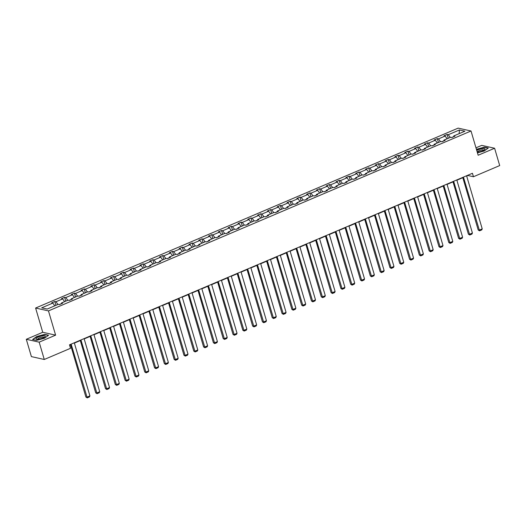 <?xml version="1.0" encoding="UTF-8"?>
<svg xmlns="http://www.w3.org/2000/svg" width="526" height="526" viewBox="0 0 526 526"><rect width="100%" height="100%" fill="white"/><g stroke="black" fill="none" stroke-linecap="round" stroke-linejoin="round"><path stroke-width="0.79" d="M26.3 339.29L39.174 342.156L55.611 335.154L42.737 332.287L26.3 339.29L31.396 356.615L44.269 359.482L70.517 348.304L69.498 344.839L472.433 173.278L473.453 176.743L499.7 165.572L494.604 148.247L481.731 145.38L475.977 147.826M42.737 332.287L35.604 308.032L458.153 128.12L471.02 130.994L48.471 310.905L35.604 308.032M39.174 342.156L44.269 359.482M54.796 305.816L52.837 303.088L51.673 302.825L54.816 301.49L55.947 305.33M450.249 137.444L448.29 134.715L459.422 129.975L464.912 131.198L453.787 135.938L454.951 136.195L451.808 137.536L450.644 137.273L443.977 140.113L445.147 140.376L441.998 141.711L440.834 141.455L434.174 144.288L435.337 144.551L432.194 145.886L431.031 145.63L424.364 148.464L425.527 148.726L422.385 150.061L421.221 149.805L414.554 152.639L415.724 152.902L412.575 154.236L411.411 153.98L404.75 156.82L405.914 157.077L402.771 158.418L401.608 158.155L394.941 160.995L396.104 161.252L392.961 162.593L391.798 162.33L385.131 165.171L386.301 165.427L383.152 166.768L381.988 166.505L375.327 169.346L376.491 169.602L373.348 170.943L372.184 170.68L365.517 173.521L366.681 173.777L363.538 175.119L362.375 174.862L355.707 177.696L356.878 177.959L353.728 179.294L352.565 179.037L345.904 181.871L347.068 182.134L343.925 183.469L342.761 183.212L336.094 186.046L337.258 186.309L334.115 187.644L332.951 187.387L326.284 190.221L327.455 190.484L324.305 191.819L323.142 191.563L316.481 194.403L317.645 194.659L314.502 196.001L313.338 195.738L306.671 198.578L307.835 198.835L304.692 200.176L303.528 199.913L296.861 202.753L298.032 203.01L294.882 204.351L293.718 204.088L287.058 206.928L288.222 207.185L285.079 208.526L283.915 208.263L277.248 211.104L278.412 211.367L275.269 212.701L274.105 212.445L267.438 215.279L268.608 215.542L265.459 216.876L264.295 216.62L257.635 219.454L258.799 219.717L255.656 221.051L254.485 220.795L247.825 223.629L248.989 223.892L245.846 225.227L244.682 224.97L238.015 227.811L239.179 228.067L236.036 229.408L234.872 229.145L228.212 231.986L229.375 232.242L226.233 233.583L225.062 233.32L218.402 236.161L219.566 236.417L216.423 237.759L215.259 237.496L208.592 240.336L209.756 240.592L206.613 241.934L205.449 241.671L198.789 244.511L199.952 244.768L196.809 246.109L195.639 245.852L188.979 248.686L190.142 248.949L187 250.284L185.836 250.028L179.169 252.861L180.333 253.124L177.19 254.459L176.026 254.203L169.365 257.036L170.529 257.299L167.386 258.634L166.216 258.378L159.556 261.212L160.719 261.475L157.576 262.816L156.413 262.553L149.746 265.393L150.909 265.65L147.767 266.991L146.603 266.728L139.942 269.568L141.106 269.825L137.963 271.166L136.793 270.903L130.132 273.744L131.296 274L128.153 275.341L126.99 275.078L120.322 277.919L121.486 278.175L118.343 279.516L117.18 279.253L110.519 282.094L111.683 282.357L108.54 283.692L107.37 283.435L100.709 286.269L101.873 286.532L98.73 287.867L97.566 287.61L90.899 290.444L92.063 290.707L88.92 292.042L87.757 291.785L81.096 294.619L82.26 294.882L79.117 296.217L77.947 295.96L71.286 298.801L72.45 299.057L69.307 300.399L68.143 300.136L61.476 302.976L62.64 303.232L59.497 304.574L58.333 304.311L47.208 309.051L41.712 307.828L52.837 303.088M57.939 304.482L55.98 301.746L54.816 301.49M55.98 301.746L62.647 298.913L61.483 298.65L64.626 297.315L65.757 301.155M67.749 300.307L65.789 297.571L64.626 297.315M65.789 297.571L72.457 294.738L71.286 294.475L74.429 293.14L75.56 296.98M77.552 296.131L75.599 293.396L74.429 293.14M75.599 293.396L82.26 290.562L81.096 290.299L84.239 288.965L85.37 292.798M87.362 291.95L85.403 289.221L84.239 288.965M85.403 289.221L92.07 286.381L90.906 286.124L94.049 284.783L95.18 288.623M97.172 287.775L95.213 285.046L94.049 284.783M95.213 285.046L101.88 282.206L100.709 281.949L103.852 280.608L104.983 284.448M106.975 283.599L105.022 280.871L103.852 280.608M105.022 280.871L111.683 278.03L110.519 277.774L113.662 276.433L114.793 280.273M116.785 279.424L114.826 276.696L113.662 276.433M114.826 276.696L121.493 273.855L120.329 273.599L123.472 272.258L124.603 276.097M126.595 275.249L124.636 272.521L123.472 272.258M124.636 272.521L131.303 269.68L130.132 269.424L133.275 268.082L134.406 271.922M136.398 271.074L134.446 268.339L133.275 268.082M134.446 268.339L141.106 265.505L139.942 265.242L143.085 263.907L144.216 267.747M146.208 266.899L144.249 264.164L143.085 263.907M144.249 264.164L150.916 261.33L149.752 261.067L152.895 259.732L154.026 263.572M156.018 262.724L154.059 259.989L152.895 259.732M154.059 259.989L160.726 257.155L159.556 256.892L162.698 255.557L163.829 259.397M165.821 258.549L163.869 255.814L162.698 255.557M163.869 255.814L170.529 252.98L169.365 252.717L172.508 251.375L173.639 255.215M175.631 254.367L173.672 251.638L172.508 251.375M173.672 251.638L180.339 248.798L179.175 248.542L182.318 247.2L183.449 251.04M185.441 250.192L183.482 247.463L182.318 247.2M183.482 247.463L190.149 244.623L188.979 244.366L192.121 243.025L193.252 246.865M195.245 246.017L193.292 243.288L192.121 243.025M193.292 243.288L199.952 240.448L198.789 240.191L201.931 238.85L203.062 242.69M205.055 241.842L203.095 239.113L201.931 238.85M203.095 239.113L209.762 236.273L208.598 236.016L211.741 234.675L212.872 238.515M214.864 237.667L212.905 234.931L211.741 234.675M212.905 234.931L219.572 232.097L218.402 231.834L221.545 230.5L222.676 234.34M224.668 233.491L222.715 230.756L221.545 230.5M222.715 230.756L229.375 227.922L228.212 227.659L231.355 226.325L232.485 230.164M234.478 229.316L232.518 226.581L231.355 226.325M232.518 226.581L239.185 223.747L238.022 223.484L241.164 222.15L242.295 225.989M244.288 225.141L242.328 222.406L241.164 222.15M242.328 222.406L248.995 219.572L247.825 219.309L250.968 217.974L252.099 221.808M254.091 220.959L252.138 218.231L250.968 217.974M252.138 218.231L258.799 215.39L257.635 215.134L260.778 213.793L261.909 217.632M263.901 216.784L261.941 214.056L260.778 213.793M261.941 214.056L268.608 211.215L267.445 210.959L270.588 209.618L271.718 213.457M273.711 212.609L271.751 209.881L270.588 209.618M271.751 209.881L278.418 207.04L277.248 206.784L280.391 205.442L281.522 209.282M283.514 208.434L281.561 205.705L280.391 205.442M281.561 205.705L288.222 202.865L287.058 202.609L290.201 201.267L291.332 205.107M293.324 204.259L291.365 201.53L290.201 201.267M291.365 201.53L298.032 198.69L296.868 198.427L300.011 197.092L301.142 200.932M303.134 200.084L301.174 197.349L300.011 197.092M301.174 197.349L307.841 194.515L306.671 194.252L309.814 192.917L310.945 196.757M312.937 195.909L310.984 193.173L309.814 192.917M310.984 193.173L317.645 190.34L316.481 190.077L319.624 188.742L320.755 192.582M322.747 191.734L320.788 188.998L319.624 188.742M320.788 188.998L327.455 186.165L326.291 185.902L329.434 184.567L330.565 188.407M332.557 187.558L330.598 184.823L329.434 184.567M330.598 184.823L337.265 181.989L336.094 181.726L339.237 180.385L340.368 184.225M342.36 183.377L340.407 180.648L339.237 180.385M340.407 180.648L347.068 177.808L345.904 177.551L349.047 176.21L350.178 180.05M352.17 179.202L350.211 176.473L349.047 176.21M350.211 176.473L356.878 173.633L355.714 173.376L358.857 172.035L359.988 175.875M361.98 175.026L360.021 172.298L358.857 172.035M360.021 172.298L366.688 169.457L365.517 169.201L368.66 167.86L369.791 171.7M371.783 170.851L369.831 168.123L368.66 167.86M369.831 168.123L376.491 165.282L375.327 165.026L378.47 163.685L379.601 167.524M381.593 166.676L379.634 163.941L378.47 163.685M379.634 163.941L386.301 161.107L385.137 160.844L388.28 159.51L389.411 163.349M391.403 162.501L389.444 159.766L388.28 159.51M389.444 159.766L396.111 156.932L394.941 156.669L398.083 155.334L399.214 159.174M401.207 158.326L399.254 155.591L398.083 155.334M399.254 155.591L405.914 152.757L404.75 152.494L407.893 151.159L409.024 154.999M411.016 154.151L409.057 151.416L407.893 151.159M409.057 151.416L415.724 148.582L414.56 148.319L417.703 146.984L418.834 150.817M420.826 149.969L418.867 147.241L417.703 146.984M418.867 147.241L425.534 144.4L424.364 144.144L427.507 142.802L428.637 146.642M430.63 145.794L428.677 143.065L427.507 142.802M428.677 143.065L435.337 140.225L434.174 139.969L437.316 138.627L438.447 142.467M440.44 141.619L438.48 138.89L437.316 138.627M438.48 138.89L445.147 136.05L443.983 135.793L447.126 134.452L448.257 138.292M448.29 134.715L447.126 134.452M61.279 303.811L61.476 302.976M61.305 303.706L59.346 304.541M64.599 301.641L62.647 298.913M71.089 299.636L71.286 298.801M71.115 299.531L69.156 300.359M74.409 297.466L72.457 294.738M80.899 295.461L81.096 294.619M80.925 295.356L78.966 296.184M84.219 293.291L82.26 290.562M90.702 291.286L90.899 290.444M90.728 291.174L88.769 292.009M94.022 289.116L92.07 286.381M100.512 287.111L100.709 286.269M100.538 286.999L98.579 287.834M103.832 284.941L101.88 282.206M110.322 282.935L110.519 282.094M110.348 282.824L108.389 283.659M113.642 280.766L111.683 278.03M120.125 278.76L120.322 277.919M120.152 278.649L118.192 279.484M123.446 276.591L121.493 273.855M129.935 274.579L130.132 273.744M129.961 274.473L128.002 275.308M133.256 272.409L131.303 269.68M139.745 270.403L139.942 269.568M139.771 270.298L137.812 271.133M143.065 268.234L141.106 265.505M149.548 266.228L149.746 265.393M149.575 266.123L147.615 266.958M152.869 264.059L150.916 261.33M159.358 262.053L159.556 261.212M159.385 261.948L157.425 262.776M162.679 259.883L160.726 257.155M169.168 257.878L169.365 257.036M169.194 257.766L167.235 258.601M172.489 255.708L170.529 252.98M178.971 253.703L179.169 252.861M178.998 253.591L177.038 254.426M182.292 251.533L180.339 248.798M188.781 249.528L188.979 248.686M188.808 249.416L186.848 250.251M192.102 247.358L190.149 244.623M198.591 245.353L198.789 244.511M198.618 245.241L196.658 246.076M201.912 243.183L199.952 240.448M208.395 241.178L208.592 240.336M208.421 241.066L206.462 241.901M211.715 239.008L209.762 236.273M218.205 236.996L218.402 236.161M218.231 236.891L216.271 237.726M221.525 234.826L219.572 232.097M228.014 232.821L228.212 231.986M228.041 232.716L226.081 233.551M231.335 230.651L229.375 227.922M237.818 228.646L238.015 227.811M237.844 228.54L235.885 229.369M241.138 226.476L239.185 223.747M247.628 224.47L247.825 223.629M247.654 224.365L245.695 225.194M250.948 222.301L248.995 219.572M257.438 220.295L257.635 219.454M257.464 220.184L255.505 221.019M260.758 218.126L258.799 215.39M267.241 216.12L267.438 215.279M267.267 216.008L265.308 216.844M270.561 213.95L268.608 211.215M277.051 211.945L277.248 211.104M277.077 211.833L275.118 212.668M280.371 209.775L278.418 207.04M286.861 207.77L287.058 206.928M286.887 207.658L284.928 208.493M290.181 205.6L288.222 202.865M296.664 203.588L296.861 202.753M296.69 203.483L294.731 204.318M299.984 201.419L298.032 198.69M306.474 199.413L306.671 198.578M306.5 199.308L304.541 200.143M309.794 197.243L307.841 194.515M316.284 195.238L316.481 194.403M316.31 195.133L314.351 195.968M319.604 193.068L317.645 190.34M326.087 191.063L326.284 190.221M326.113 190.958L324.154 191.786M329.407 188.893L327.455 186.165M335.897 186.888L336.094 186.046M335.923 186.776L333.964 187.611M339.217 184.718L337.265 181.989M345.707 182.713L345.904 181.871M345.733 182.601L343.774 183.436M349.027 180.543L347.068 177.808M355.51 178.538L355.707 177.696M355.537 178.426L353.577 179.261M358.831 176.368L356.878 173.633M365.32 174.362L365.517 173.521M365.346 174.251L363.387 175.086M368.641 172.193L366.688 169.457M375.13 170.187L375.327 169.346M375.156 170.076L373.197 170.911M378.45 168.018L376.491 165.282M384.933 166.006L385.131 165.171M384.96 165.9L383 166.735M388.254 163.836L386.301 161.107M394.743 161.83L394.941 160.995M394.77 161.725L392.81 162.56M398.064 159.661L396.111 156.932M404.553 157.655L404.75 156.82M404.579 157.55L402.62 158.379M407.874 155.486L405.914 152.757M414.357 153.48L414.554 152.639M414.383 153.375L412.423 154.203M417.683 151.31L415.724 148.582M424.166 149.305L424.364 148.464M424.193 149.193L422.233 150.028M427.487 147.135L425.534 144.4M433.976 145.13L434.174 144.288M434.003 145.018L432.043 145.853M437.297 142.96L435.337 140.225M443.78 140.955L443.977 140.113M443.806 140.843L441.847 141.678M447.107 138.785L445.147 136.05M453.59 136.78L453.787 135.938M55.611 335.154L48.471 310.905M471.02 130.994L478.16 155.242L494.604 148.247M466.68 176.052L467.936 175.513L473.453 176.743M69.583 345.128L70.51 344.734M74.37 343.09L80.314 340.559M84.18 338.908L90.124 336.384M93.99 334.733L99.933 332.208M103.793 330.558L109.737 328.027M113.603 326.383L119.547 323.852M123.413 322.208L129.357 319.676M133.216 318.033L139.16 315.501M143.026 313.858L148.97 311.326M152.836 309.683L158.78 307.151M162.639 305.501L168.583 302.976M172.449 301.326L178.393 298.801M182.259 297.151L188.203 294.619M192.062 292.975L198.006 290.444M201.872 288.8L207.816 286.269M211.682 284.625L217.626 282.094M221.485 280.45L227.429 277.919M231.295 276.275L237.239 273.744M241.105 272.1L247.049 269.568M250.909 267.918L256.852 265.393M260.718 263.743L266.662 261.218M270.528 259.568L276.472 257.036M280.332 255.393L286.275 252.861M290.142 251.218L296.085 248.686M299.951 247.042L305.895 244.511M309.755 242.867L315.699 240.336M319.565 238.692L325.509 236.161M329.375 234.511L335.318 231.986M339.178 230.335L345.122 227.811M348.988 226.16L354.932 223.629M358.798 221.985L364.742 219.454M368.601 217.81L374.545 215.279M378.411 213.635L384.355 211.104M388.221 209.46L394.165 206.928M398.024 205.285L403.968 202.753M407.834 201.11L413.778 198.578M417.644 196.928L423.588 194.403M427.454 192.753L433.391 190.228M437.257 188.578L443.201 186.046M447.067 184.402L453.011 181.871M456.877 180.227L462.814 177.696M453.616 136.668L451.656 137.503M459.145 133.657L459.422 129.975M477.45 152.829L484.183 151.021L488.312 148.003L484.433 147.142L476.411 149.305M48.602 335.226L44.723 334.358L36.715 336.515L32.592 339.526L36.465 340.394L44.473 338.238L48.602 335.226M466.595 175.763L482.224 228.863L479.081 230.197L478.213 230.007L479.554 230.842L463.452 177.104M462.729 177.407L478.213 230.007M482.224 228.863L481.757 229.901L479.554 230.842M456.792 179.938L472.414 233.038L469.271 234.372L468.403 234.182L469.751 235.017L453.649 181.279M452.925 181.588L468.403 234.182M472.414 233.038L471.947 234.083L469.751 235.017M446.982 184.113L462.61 237.213L459.468 238.554L458.593 238.357L459.941 239.192L443.839 185.454M443.116 185.763L458.593 238.357M462.61 237.213L462.144 238.258L459.941 239.192M477.233 152.106A4.852 1.236 -16.4 0 0 484.65 149.614A4.852 1.236 -16.4 0 0 485.018 149.042A4.852 1.236 -16.4 0 0 481.974 148.648A4.852 1.236 -16.4 0 0 476.753 150.462M483.788 150.226A3.327 0.848 -16.4 0 0 483.775 150.18A3.327 0.848 -16.4 0 0 480.501 150.265A3.327 0.848 -16.4 0 0 477.391 151.975A3.327 0.848 -16.4 0 0 477.398 152.053A3.327 0.848 -16.4 0 0 477.417 152.099M476.484 149.542L484.347 147.372L488.049 148.201M45.302 336.259A4.852 1.236 -16.4 0 0 40.719 336.206A4.852 1.236 -16.4 0 0 35.965 338.77A4.852 1.236 -16.4 0 0 36.649 339.277A4.852 1.236 -16.4 0 0 40.982 338.698A4.852 1.236 -16.4 0 0 44.94 336.831A4.852 1.236 -16.4 0 0 45.302 336.259M44.072 337.442A3.327 0.848 -16.4 0 0 44.066 337.396A3.327 0.848 -16.4 0 0 40.785 337.482A3.327 0.848 -16.4 0 0 37.681 339.191A3.327 0.848 -16.4 0 0 37.688 339.277A3.327 0.848 -16.4 0 0 37.708 339.316M32.888 339.592L36.879 336.679L44.638 334.595L48.333 335.417M437.172 188.295L452.801 241.388L449.658 242.729L448.79 242.532L450.131 243.367L434.029 189.63M433.306 189.939L448.79 242.532M452.801 241.388L452.334 242.433L450.131 243.367M427.368 192.47L442.991 245.563L439.848 246.904L438.98 246.707L440.328 247.542L424.226 193.805M423.502 194.114L438.98 246.707M442.991 245.563L442.524 246.609L440.328 247.542M417.559 196.645L433.187 249.738L430.044 251.08L429.17 250.882L430.518 251.724L414.416 197.98M413.692 198.289L429.17 250.882M433.187 249.738L432.72 250.784L430.518 251.724M407.749 200.82L423.377 253.913L420.235 255.255L419.367 255.064L420.708 255.899L404.606 202.155M403.883 202.464L419.367 255.064M423.377 253.913L422.911 254.959L420.708 255.899M397.945 204.995L413.567 258.095L410.425 259.43L409.557 259.239L410.905 260.074L394.802 206.337M394.079 206.639L409.557 259.239M413.567 258.095L413.101 259.134L410.905 260.074M388.135 209.17L403.764 262.27L400.621 263.605L399.747 263.414L401.095 264.249L384.993 210.512M384.269 210.814L399.747 263.414M403.764 262.27L403.297 263.309L401.095 264.249M378.325 213.346L393.954 266.445L390.811 267.78L389.944 267.589L391.285 268.424L375.183 214.687M374.459 214.996L389.944 267.589M393.954 266.445L393.487 267.491L391.285 268.424M368.522 217.521L384.144 270.62L381.002 271.955L380.134 271.764L381.482 272.599L365.379 218.862M364.656 219.171L380.134 271.764M384.144 270.62L383.678 271.666L381.482 272.599M358.712 221.696L374.341 274.796L371.198 276.137L370.324 275.94L371.672 276.775L355.569 223.037M354.846 223.346L370.324 275.94M374.341 274.796L373.874 275.841L371.672 276.775M348.902 225.878L364.531 278.971L361.388 280.312L360.52 280.115L361.862 280.95L345.76 227.212M345.036 227.521L360.52 280.115M364.531 278.971L364.064 280.016L361.862 280.95M339.099 230.053L354.721 283.146L351.578 284.487L350.71 284.29L352.058 285.125L335.956 231.387M335.233 231.696L350.71 284.29M354.721 283.146L354.254 284.191L352.058 285.125M329.289 234.228L344.918 287.321L341.775 288.662L340.901 288.465L342.248 289.307L326.146 235.563M325.423 235.872L340.901 288.465M344.918 287.321L344.451 288.366L342.248 289.307M319.479 238.403L335.108 291.503L331.965 292.837L331.097 292.647L332.439 293.482L316.336 239.744M315.613 240.047L331.097 292.647M335.108 291.503L334.641 292.541L332.439 293.482M309.676 242.578L325.298 295.678L322.155 297.012L321.287 296.822L322.635 297.657L306.533 243.919M305.81 244.222L321.287 296.822M325.298 295.678L324.831 296.717L322.635 297.657M299.866 246.753L315.495 299.853L312.352 301.188L311.477 300.997L312.825 301.832L296.723 248.094M296 248.404L311.477 300.997M315.495 299.853L315.028 300.892L312.825 301.832M290.056 250.928L305.685 304.028L302.542 305.363L301.674 305.172L303.015 306.007L286.913 252.27M286.19 252.579L301.674 305.172M305.685 304.028L305.218 305.073L303.015 306.007M280.253 255.103L295.875 308.203L292.732 309.544L291.864 309.347L293.212 310.182L277.11 256.445M276.387 256.754L291.864 309.347M295.875 308.203L295.408 309.249L293.212 310.182M270.443 259.285L286.072 312.378L282.929 313.72L282.054 313.522L283.402 314.357L267.3 260.62M266.577 260.929L282.054 313.522M286.072 312.378L285.605 313.424L283.402 314.357M260.633 263.46L276.262 316.553L273.119 317.895L272.251 317.697L273.592 318.532L257.49 264.795M256.767 265.104L272.251 317.697M276.262 316.553L275.795 317.599L273.592 318.532M250.83 267.635L266.452 320.728L263.309 322.07L262.441 321.873L263.789 322.714L247.687 268.97M246.964 269.279L262.441 321.873M266.452 320.728L265.985 321.774L263.789 322.714M241.02 271.81L256.649 324.904L253.506 326.245L252.631 326.054L253.979 326.889L237.877 273.145M237.154 273.454L252.631 326.054M256.649 324.904L256.182 325.949L253.979 326.889M231.21 275.986L246.839 329.085L243.696 330.42L242.828 330.229L244.169 331.064L228.067 277.327M227.344 277.629L242.828 330.229M246.839 329.085L246.372 330.124L244.169 331.064M221.407 280.161L237.029 333.26L233.886 334.595L233.018 334.404L234.366 335.24L218.264 281.502M217.54 281.805L233.018 334.404M237.029 333.26L236.562 334.299L234.366 335.24M211.597 284.336L227.225 337.436L224.083 338.77L223.208 338.58L224.556 339.415L208.454 285.677M207.731 285.986L223.208 338.58M227.225 337.436L226.759 338.481L224.556 339.415M201.787 288.511L217.416 341.611L214.273 342.945L213.405 342.755L214.746 343.59L198.644 289.852M197.921 290.161L213.405 342.755M217.416 341.611L216.949 342.656L214.746 343.59M191.983 292.686L207.606 345.786L204.463 347.127L203.595 346.93L204.943 347.765L188.841 294.027M188.117 294.336L203.595 346.93M207.606 345.786L207.139 346.831L204.943 347.765M182.174 296.868L197.802 349.961L194.659 351.302L193.785 351.105L195.133 351.94L179.031 298.203M178.307 298.512L193.785 351.105M197.802 349.961L197.335 351.006L195.133 351.94M172.364 301.043L187.992 354.136L184.85 355.477L183.982 355.28L185.323 356.115L169.221 302.378M168.498 302.687L183.982 355.28M187.992 354.136L187.526 355.182L185.323 356.115M162.56 305.218L178.183 358.311L175.04 359.652L174.172 359.455L175.52 360.297L159.417 306.553M158.694 306.862L174.172 359.455M178.183 358.311L177.716 359.357L175.52 360.297M152.75 309.393L168.379 362.493L165.236 363.828L164.362 363.637L165.71 364.472L149.608 310.735M148.884 311.037L164.362 363.637M168.379 362.493L167.912 363.532L165.71 364.472M142.94 313.568L158.569 366.668L155.426 368.003L154.559 367.812L155.9 368.647L139.798 314.91M139.074 315.212L154.559 367.812M158.569 366.668L158.102 367.707L155.9 368.647M133.137 317.743L148.759 370.843L145.617 372.178L144.749 371.987L146.096 372.822L129.994 319.085M129.271 319.394L144.749 371.987M148.759 370.843L148.293 371.882L146.096 372.822M123.327 321.919L138.956 375.018L135.813 376.353L134.939 376.162L136.287 376.997L120.184 323.26M119.461 323.569L134.939 376.162M138.956 375.018L138.489 376.064L136.287 376.997M113.517 326.094L129.146 379.193L126.003 380.535L125.135 380.337L126.477 381.172L110.375 327.435M109.651 327.744L125.135 380.337M129.146 379.193L128.679 380.239L126.477 381.172M103.714 330.275L119.336 383.369L116.193 384.71L115.326 384.513L116.673 385.348L100.565 331.61M99.848 331.919L115.326 384.513M119.336 383.369L118.869 384.414L116.673 385.348M93.904 334.451L109.533 387.544L106.39 388.885L105.516 388.688L106.863 389.523L90.761 335.785M90.038 336.094L105.516 388.688M109.533 387.544L109.066 388.589L106.863 389.523M84.094 338.626L99.723 391.719L96.58 393.06L95.712 392.863L97.054 393.704L80.951 339.96M80.228 340.269L95.712 392.863M99.723 391.719L99.256 392.764L97.054 393.704M74.291 342.801L89.913 395.894L86.77 397.235L85.902 397.045L87.25 397.88L71.141 344.135M70.425 344.445L85.902 397.045M89.913 395.894L89.446 396.939L87.25 397.88"/></g></svg>
